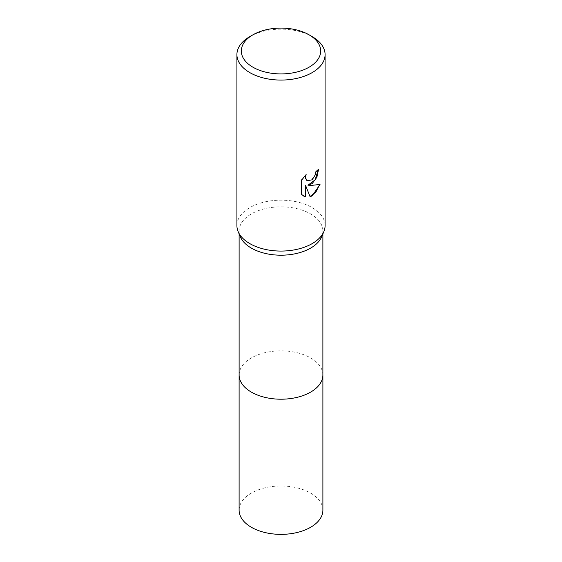 <?xml version="1.0" encoding="UTF-8"?>
<svg xmlns="http://www.w3.org/2000/svg" width="562" height="562" viewBox="0 0 562 562"><rect width="100%" height="100%" fill="white"/><g stroke="black" fill="none" stroke-linecap="round" stroke-linejoin="round"><path stroke-width="0.42" stroke-dasharray="2.81 2.11" d="M240.297 236.721A41.883 24.18 180 0 1 239.117 231.017A41.883 24.18 180 0 1 251.383 213.918A41.883 24.18 180 0 1 297.031 208.678A41.883 24.18 180 0 1 322.883 231.017A41.883 24.18 180 0 1 321.703 236.721M239.117 375.023A41.883 24.18 180 0 1 251.383 357.924A41.883 24.18 180 0 1 297.031 352.683A41.883 24.18 180 0 1 322.883 375.023M236.911 225.615A44.089 25.459 180 0 1 249.823 207.617A44.089 25.459 180 0 1 297.874 202.102A44.089 25.459 180 0 1 325.089 225.615M318.19 169.829L318.19 169.345A43.653 25.199 180 0 1 315.514 171.579L315.05 174.529L311.664 179.784L307.077 180.62M319.616 184.54L319.708 184.245C316.722 185.053 312.704 185.312 307.639 185.024M305.215 185.144L310.105 196.735M305.531 175.14L301.176 180.086L301.506 194.473M301.176 194.283L303.248 195.878M249.823 36.607A44.089 25.459 180 0 1 312.177 36.607M239.11 510.184A41.89 24.187 180 0 1 264.969 487.837A41.89 24.187 180 0 1 310.617 493.078A41.89 24.187 180 0 1 322.89 510.184M239.11 375.023A41.89 24.187 180 0 1 264.969 352.683A41.89 24.187 180 0 1 310.617 357.924A41.89 24.187 180 0 1 322.883 374.777M239.117 233.911L239.117 231.017M322.883 233.911L322.883 231.017"/><path stroke-width="0.84" d="M309.058 34.809L312.177 36.607A44.089 25.459 180 0 1 325.089 54.612L325.089 225.615A44.089 25.459 180 0 1 323.845 231.621L321.703 236.721A41.883 24.18 180 0 1 310.617 248.116A41.883 24.18 180 0 1 269.683 254.298A41.883 24.18 180 0 1 240.297 236.721L238.155 231.621A44.089 25.459 180 0 1 236.911 225.615L236.911 54.612A44.089 25.459 180 0 1 249.823 36.607L252.942 34.809A39.684 22.909 180 0 1 309.058 34.809A39.684 22.909 180 0 1 309.058 67.208A39.684 22.909 180 0 1 252.942 67.208A39.684 22.909 180 0 1 252.942 34.809L249.823 36.607M322.883 233.911L322.883 375.023A41.883 24.18 180 0 1 310.617 392.121A41.883 24.18 180 0 1 264.969 397.362A41.883 24.18 180 0 1 239.117 375.023L239.117 233.911M323.845 231.621A44.089 25.459 180 0 1 312.177 243.62A44.089 25.459 180 0 1 269.086 250.125A44.089 25.459 180 0 1 238.155 231.621M312.177 183.619L307.955 185.207L312.177 185.32L320.031 184.434L312.177 195.864L310.105 196.735L305.531 185.327L305.531 196.84L301.506 194.473L301.506 180.269L306.142 174.529L305.517 177.346L306.522 180.156L307.231 180.718L312.177 179.805L315.366 174.712L315.83 171.761A44.089 25.459 0 0 0 318.513 169.527L316.891 177.248L312.177 183.619M325.089 54.612A44.089 25.459 180 0 1 312.177 72.61A44.089 25.459 180 0 1 264.126 78.132A44.089 25.459 180 0 1 236.911 54.612M318.19 169.829L315.156 179.826L307.955 185.207M310.006 196.489L315.851 192.155L319.616 184.54M303.248 195.878L305.215 196.658L305.531 185.327M307.077 180.62L305.314 178.224L305.531 175.14M322.89 375.023L322.89 510.184A41.89 24.187 180 0 1 297.031 532.523A41.89 24.187 180 0 1 251.383 527.282A41.89 24.187 180 0 1 239.11 510.184L239.11 375.023A41.89 24.187 180 0 0 251.383 392.121A41.89 24.187 180 0 0 297.031 397.369A41.89 24.187 180 0 0 322.89 375.023A41.89 24.187 180 0 0 322.883 374.777"/></g></svg>
